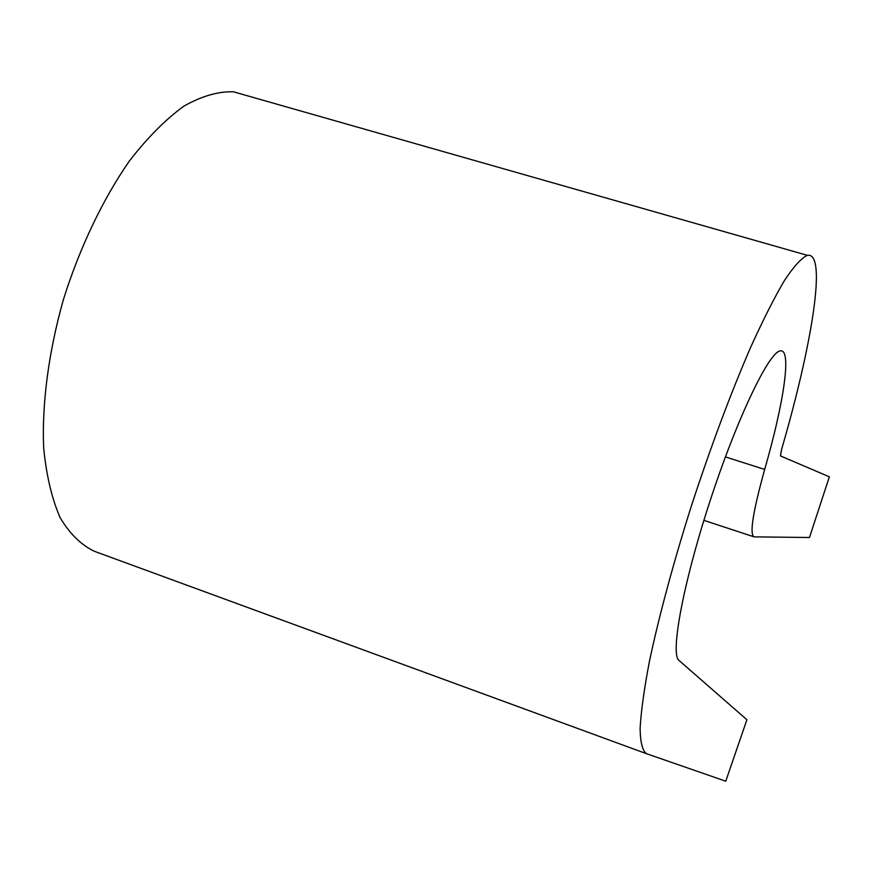 <?xml version="1.0" encoding="UTF-8"?>
<svg xmlns="http://www.w3.org/2000/svg" width="873" height="873" viewBox="0 0 873 873"><rect width="100%" height="100%" fill="white"/><g stroke="black" fill="none" stroke-linecap="round" stroke-linejoin="round"><path stroke-width="1.31" d="M725.769 781.215L646.391 753.661C642.441 750.693 640.346 742.246 640.116 728.3C641.088 711.146 644.187 688.841 649.425 661.385C658.788 617.004 673.487 562.387 691.7 504.954C710.982 446.19 730.581 393.745 750.507 347.618C763.089 319.867 774.493 297.377 784.685 280.124C793.983 266.2 801.545 257.939 807.372 255.342C827.408 251.5 811.977 345.261 781.521 449.682L780.484 455.913L829.35 476.833L809.489 537.495L754.108 536.873C749.35 534.592 752.864 512.113 764.672 469.423C783.932 402.846 792.226 347.541 780.015 350.957C768.556 352.627 736.463 419.76 709.738 501.942C682.904 584.102 670.115 654.401 678.987 660.425L746.895 719.723L725.769 781.215M646.391 753.661L94.535 551.354C81.254 545.079 69.785 533.861 60.15 517.689C51.856 498.712 46.356 475.414 43.65 447.794C41.817 403.817 48.572 352.059 63.434 299.472C79.869 247.201 103.079 198.771 129.586 160.73C147.635 137.498 165.728 119.306 183.865 106.168C201.598 96.128 218.108 91.338 233.386 91.785L248.052 95.965M703.889 520.363L753.366 536.622M725.387 456.917L764.672 469.423M807.372 255.342L233.386 91.785"/></g></svg>
